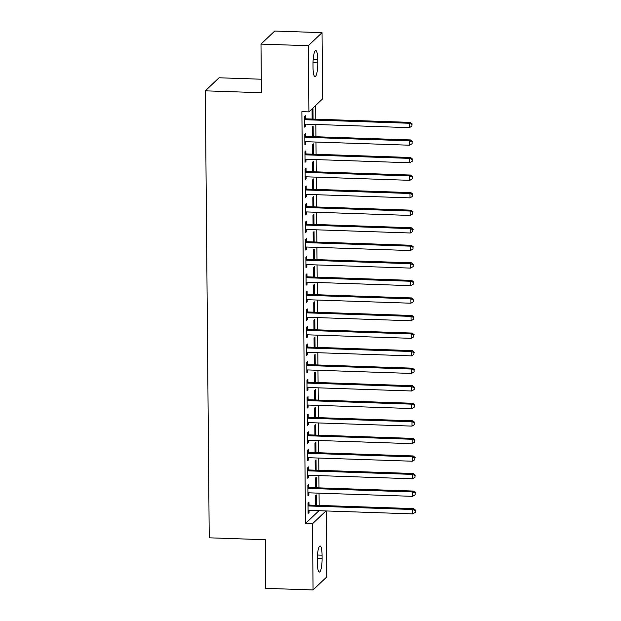 <?xml version="1.0" encoding="UTF-8"?>
<svg xmlns="http://www.w3.org/2000/svg" width="621" height="621" viewBox="0 0 621 621"><rect width="100%" height="100%" fill="white"/><g stroke="black" fill="none" stroke-linecap="round" stroke-linejoin="round"><path stroke-width="0.93" d="M319.155 505.416L319.047 493.167M319 487.865L318.899 475.608M318.852 470.307L318.744 458.057M318.697 452.748L318.589 440.499M318.542 435.197L318.433 422.94M318.387 417.638L318.286 405.389M318.239 400.079L318.131 387.83M318.084 382.528L317.975 370.271M317.929 364.969L317.82 352.72M317.781 347.411L317.673 335.161M317.626 329.86L317.517 317.603M317.471 312.301L317.362 300.052M317.315 294.742L317.215 282.493M317.168 277.191L317.059 264.934M317.013 259.632L316.904 247.383M316.857 242.074L316.749 229.824M316.702 224.523L316.601 212.266M316.555 206.964L316.446 194.715M316.399 189.405L316.291 177.156M316.244 171.854L316.136 159.597M316.089 154.295L315.988 142.046M315.942 136.736L315.833 124.487M315.786 119.185L315.67 105.454M326.211 510.959L326.793 576.893L313.069 589.95L312.495 523.767L325.955 510.951M261.301 79.216L219.042 77.78L205.326 90.837L209.23 537.817L265.322 539.719L265.741 588.351L313.069 589.95M205.326 90.837L261.418 92.739L260.991 44.107L274.715 31.05L322.043 32.649L322.617 98.84L308.901 111.896L308.319 45.706L322.043 32.649M316.291 487.772L316.198 477.386L315.274 478.271L315.359 487.741M308.808 487.291L308.784 484.45L307.861 485.327L307.954 495.861L308.878 494.984L308.862 492.818M315.988 452.662L315.895 442.276L314.971 443.161L315.049 452.631M308.505 452.173L308.482 449.332L307.55 450.217L307.643 460.751L308.567 459.866L308.552 457.708M315.678 417.545L315.592 407.166L314.661 408.044L314.746 417.514M308.195 417.064L308.171 414.223L307.248 415.107L307.341 425.641L308.264 424.756L308.249 422.598M315.375 382.435L315.282 372.049L314.358 372.934L314.436 382.404M307.892 381.954L307.869 379.113L306.937 379.99L307.03 390.524L307.962 389.646L307.938 387.481M315.064 347.325L314.979 336.939L314.047 337.824L314.133 347.286M307.581 346.836L307.558 343.995L306.634 344.88L306.727 355.414L307.651 354.529L307.636 352.371A1.793 1.716 -133.6 0 0 306.953 352.48L306.696 352.573M314.762 312.208L314.668 301.829L313.745 302.706L313.822 312.177M307.279 311.726L307.255 308.885L306.324 309.763L306.417 320.296L307.348 319.419L307.325 317.261A1.793 1.716 -133.6 0 0 306.65 317.362L306.394 317.455M314.451 277.098L314.366 266.712L313.434 267.597L313.52 277.067M306.968 276.617L306.945 273.776L306.021 274.653L306.114 285.186L307.038 284.309L307.022 282.144A1.793 1.716 -133.6 0 0 306.347 282.252L306.083 282.345M314.148 241.988L314.055 231.602L313.131 232.487L313.209 241.949M306.665 241.499L306.642 238.658L305.711 239.543L305.804 250.077L306.735 249.192L306.712 247.034A1.793 1.716 -133.6 0 0 306.037 247.135L305.78 247.236M313.838 206.871L313.752 196.492L312.821 197.369L312.906 206.84M306.363 206.389L306.332 203.548L305.408 204.425L305.501 214.959L306.425 214.082L306.409 211.924M313.535 171.761L313.442 161.375L312.518 162.26L312.596 171.73M306.052 171.28L306.029 168.431L305.097 169.316L305.19 179.849L306.122 178.964L306.099 176.806M313.225 136.651L313.139 126.265L312.208 127.15L312.293 136.612M305.749 136.162L305.718 133.321L304.795 134.206L304.888 144.74L305.811 143.855L305.796 141.697M308.901 111.896L301.884 111.656L305.478 523.526L318.946 510.71M305.594 118.611L305.571 115.762L304.639 116.647L304.732 127.181L305.656 126.296L305.641 124.138M313.077 119.092L312.984 108.706L312.06 109.591L312.138 119.061M305.897 153.721L305.874 150.88L304.95 151.757L305.043 162.291L305.967 161.413L305.951 159.255M313.38 154.202L313.287 143.824L312.363 144.701L312.448 154.171M306.207 188.831L306.184 185.989L305.253 186.874L305.346 197.408L306.269 196.523L306.254 194.365M313.69 189.32L313.597 178.933L312.673 179.818L312.751 189.281M306.51 223.948L306.487 221.107L305.563 221.984L305.648 232.518L306.58 231.641L306.557 229.475A1.793 1.716 -133.6 0 0 305.881 229.584L305.625 229.677M313.993 224.429L313.9 214.043L312.976 214.928L313.062 224.398M306.821 259.058L306.797 256.217L305.866 257.094L305.959 267.628L306.883 266.751L306.867 264.593A1.793 1.716 -133.6 0 0 306.192 264.693L305.936 264.787M314.304 259.539L314.21 249.161L313.279 250.038L313.364 259.508M307.123 294.168L307.1 291.327L306.176 292.212L306.262 302.745L307.193 301.86L307.17 299.702A1.793 1.716 -133.6 0 0 306.495 299.811L306.238 299.904M314.606 294.657L314.513 284.271L313.589 285.155L313.675 294.618M307.434 329.285L307.403 326.444L306.479 327.321L306.572 337.855L307.496 336.978L307.48 334.812A1.793 1.716 -133.6 0 0 306.805 334.921L306.549 335.014M314.917 329.767L314.824 319.38L313.892 320.265L313.978 329.735M307.737 364.395L307.713 361.554L306.79 362.439L306.875 372.973L307.806 372.088L307.783 369.93M315.22 364.876L315.126 354.498L314.203 355.375L314.288 364.845M308.047 399.505L308.016 396.664L307.092 397.549L307.185 408.082L308.109 407.197L308.094 405.039M315.522 399.994L315.437 389.608L314.505 390.493L314.591 399.963M308.35 434.622L308.327 431.781L307.395 432.658L307.488 443.192L308.42 442.315L308.396 440.149M315.833 435.104L315.74 424.717L314.816 425.602L314.894 435.073M308.66 469.732L308.629 466.891L307.705 467.776L307.799 478.31L308.722 477.425L308.707 475.267M316.136 470.213L316.05 459.835L315.119 460.712L315.204 470.182M308.963 504.842L308.94 502.001L308.008 502.886L308.101 513.42L309.033 512.535L309.01 510.377M316.446 505.331L316.353 494.945L315.429 495.83L315.507 505.3M322.105 558.341A11.465 2.344 -88.1 0 1 319.341 572.057A11.465 2.344 -88.1 0 1 317.354 562.859L317.331 559.7A11.465 2.344 -88.1 0 1 320.094 545.975A11.465 2.344 -88.1 0 1 322.074 555.182L322.105 558.341L317.339 558.178M260.991 44.107L308.319 45.706M305.478 523.526L312.495 523.767M313.007 64.258A11.465 2.344 -88.1 0 1 315.771 50.542A11.465 2.344 -88.1 0 1 317.75 59.74L317.781 62.907A11.465 2.344 -88.1 0 1 315.018 76.624A11.465 2.344 -88.1 0 1 313.031 67.417L313.007 64.258M304.725 126.265L305.656 126.296M304.88 143.824L305.811 143.855M305.035 161.382L305.967 161.413M305.183 178.933L306.122 178.964M305.338 196.492L306.269 196.523M305.493 214.051L306.425 214.082M305.641 231.602L306.58 231.641M305.796 249.161L306.735 249.192M305.951 266.72L306.883 266.751M306.106 284.271L307.038 284.309M306.254 301.829L307.193 301.86M306.409 319.388L307.348 319.419M306.564 336.939L307.496 336.978M306.72 354.498L307.651 354.529M306.867 372.057L307.806 372.088M307.022 389.608L307.962 389.646M307.178 407.166L308.109 407.197M307.333 424.725L308.264 424.756M307.48 442.276L308.42 442.315M307.636 459.835L308.567 459.866M307.791 477.394L308.722 477.425M307.946 494.945L308.878 494.984M308.094 512.504L309.033 512.535M304.663 119.488L304.927 119.605A1.793 1.716 -133.6 0 0 305.579 119.752L409.348 123.261L409.386 127.654L305.617 124.138A1.793 1.716 -133.6 0 0 304.965 124.247L304.709 124.34M304.655 118.2L305.85 118.72A1.793 1.716 -133.6 0 0 306.51 118.867L410.279 122.384L409.348 123.261L411.917 124.394L411.933 126.148L411.917 124.394M412.29 124.037L410.279 122.384M409.386 127.654L411.933 126.148M304.818 137.047L305.074 137.156A1.793 1.716 -133.6 0 0 305.734 137.311L409.503 140.82L409.542 145.205L305.773 141.697A1.793 1.716 -133.6 0 0 305.121 141.798L304.864 141.899M304.81 135.758L306.006 136.278A1.793 1.716 -133.6 0 0 306.658 136.426L410.427 139.935L409.503 140.82L412.072 141.945L412.088 143.699L412.072 141.945M412.437 141.596L410.427 139.935M409.542 145.205L412.088 143.699M304.973 154.606L305.229 154.714A1.793 1.716 -133.6 0 0 305.889 154.862L409.658 158.378L409.697 162.764L305.928 159.255A1.793 1.716 -133.6 0 0 305.268 159.356L305.012 159.45M304.958 153.309L306.161 153.829A1.793 1.716 -133.6 0 0 306.813 153.985L410.582 157.493L409.658 158.378L412.22 159.504L412.235 161.258L412.22 159.504M412.592 159.155L410.582 157.493M409.697 162.764L412.235 161.258M305.128 172.157L305.385 172.273A1.793 1.716 -133.6 0 0 306.037 172.421L409.806 175.929L409.844 180.323L306.075 176.806A1.793 1.716 -133.6 0 0 305.423 176.915L305.167 177.008M305.113 170.868L306.308 171.388A1.793 1.716 -133.6 0 0 306.968 171.536L410.737 175.052L409.806 175.929L412.375 177.063L412.391 178.817L412.375 177.063M412.748 176.706L410.737 175.052M409.844 180.323L412.391 178.817M305.276 189.715L305.54 189.824A1.793 1.716 -133.6 0 0 306.192 189.979L409.961 193.488L410 197.874L306.231 194.365A1.793 1.716 -133.6 0 0 305.579 194.466L305.322 194.567M305.268 188.427L306.464 188.947A1.793 1.716 -133.6 0 0 307.116 189.094L410.885 192.603L409.961 193.488L412.53 194.614L412.546 196.368L412.53 194.614M412.903 194.264L410.885 192.603M410 197.874L412.546 196.368M305.431 207.274L305.687 207.383A1.793 1.716 -133.6 0 0 306.347 207.53L410.116 211.047L410.155 215.433L306.386 211.924A1.793 1.716 -133.6 0 0 305.734 212.025L305.478 212.118M305.423 205.978L306.619 206.498A1.793 1.716 -133.6 0 0 307.271 206.653L411.04 210.162L410.116 211.047L412.686 212.172L412.701 213.927L412.686 212.172M413.05 211.823L411.04 210.162M410.155 215.433L412.701 213.927M305.586 224.825L305.842 224.942A1.793 1.716 -133.6 0 0 306.502 225.089L410.271 228.598L410.302 232.991L306.533 229.475M305.571 223.537L306.766 224.057A1.793 1.716 -133.6 0 0 307.426 224.204L411.195 227.721L410.271 228.598L412.833 229.731L412.849 231.486L412.833 229.731M413.206 229.374L411.195 227.721M410.302 232.991L412.849 231.486M305.742 242.384L305.998 242.493A1.793 1.716 -133.6 0 0 306.65 242.648L410.419 246.157L410.458 250.542L306.689 247.034M305.726 241.095L306.921 241.616A1.793 1.716 -133.6 0 0 307.581 241.763L411.35 245.272L410.419 246.157L412.988 247.282L413.004 249.037L412.988 247.282M413.361 246.933L411.35 245.272M410.458 250.542L413.004 249.037M305.889 259.943L306.153 260.052A1.793 1.716 -133.6 0 0 306.805 260.199L410.574 263.715L410.613 268.101L306.844 264.593M305.881 258.647L307.077 259.167A1.793 1.716 -133.6 0 0 307.729 259.322L411.498 262.83L410.574 263.715L413.144 264.841L413.159 266.595L413.144 264.841M413.516 264.492L411.498 262.83M410.613 268.101L413.159 266.595M306.044 277.494L306.3 277.61A1.793 1.716 -133.6 0 0 306.96 277.758L410.729 281.266L410.768 285.66L306.999 282.144M306.037 276.205L307.232 276.725A1.793 1.716 -133.6 0 0 307.884 276.873L411.653 280.389L410.729 281.266L413.299 282.4L413.314 284.154L413.299 282.4M413.664 282.043L411.653 280.389M410.768 285.66L413.314 284.154M306.2 295.053L306.456 295.161A1.793 1.716 -133.6 0 0 307.108 295.317L410.877 298.825L410.916 303.211L307.147 299.702M306.184 293.764L307.379 294.284A1.793 1.716 -133.6 0 0 308.039 294.432L411.808 297.94L410.877 298.825L413.446 299.951L413.462 301.705L413.446 299.951M413.819 299.601L411.808 297.94M410.916 303.211L413.462 301.705M306.355 312.611L306.611 312.72A1.793 1.716 -133.6 0 0 307.263 312.868L411.032 316.384L411.071 320.77L307.302 317.261M306.339 311.315L307.535 311.835A1.793 1.716 -133.6 0 0 308.195 311.99L411.964 315.499L411.032 316.384L413.602 317.51L413.617 319.264L413.602 317.51M413.974 317.16L411.964 315.499M411.071 320.77L413.617 319.264M306.502 330.162L306.758 330.279A1.793 1.716 -133.6 0 0 307.418 330.426L411.187 333.935L411.226 338.329L307.457 334.812M306.495 328.874L307.69 329.394A1.793 1.716 -133.6 0 0 308.342 329.541L412.111 333.058L411.187 333.935L413.757 335.068L413.772 336.823L413.757 335.068M414.129 334.711L412.111 333.058M411.226 338.329L413.772 336.823M306.658 347.721L306.914 347.83A1.793 1.716 -133.6 0 0 307.574 347.985L411.343 351.494L411.381 355.88L307.612 352.371M306.65 346.433L307.845 346.953A1.793 1.716 -133.6 0 0 308.497 347.1L412.266 350.609L411.343 351.494L413.912 352.619L413.928 354.374L413.912 352.619M414.277 352.27L412.266 350.609M411.381 355.88L413.928 354.374M306.813 365.28L307.069 365.389A1.793 1.716 -133.6 0 0 307.721 365.536L411.49 369.053L411.529 373.438L307.76 369.93A1.793 1.716 -133.6 0 0 307.108 370.031L306.852 370.124M306.797 363.984L307.993 364.504A1.793 1.716 -133.6 0 0 308.653 364.659L412.422 368.168L411.49 369.053L414.06 370.178L414.075 371.932L414.06 370.178M414.432 369.829L412.422 368.168M411.529 373.438L414.075 371.932M306.96 382.831L307.224 382.947A1.793 1.716 -133.6 0 0 307.876 383.095L411.645 386.604L411.684 390.997L307.915 387.481A1.793 1.716 -133.6 0 0 307.263 387.589L307.007 387.683M306.953 381.542L308.148 382.062A1.793 1.716 -133.6 0 0 308.808 382.21L412.577 385.726L411.645 386.604L414.215 387.737L414.23 389.491L414.215 387.737M414.587 387.38L412.577 385.726M411.684 390.997L414.23 389.491M307.116 400.39L307.372 400.498A1.793 1.716 -133.6 0 0 308.032 400.654L411.801 404.162L411.839 408.548L308.07 405.039A1.793 1.716 -133.6 0 0 307.418 405.148L307.162 405.241M307.108 399.101L308.303 399.621A1.793 1.716 -133.6 0 0 308.955 399.769L412.724 403.277L411.801 404.162L414.37 405.288L414.386 407.042L414.37 405.288M414.743 404.939L412.724 403.277M411.839 408.548L414.386 407.042M307.271 417.949L307.527 418.057A1.793 1.716 -133.6 0 0 308.187 418.205L411.956 421.721L411.995 426.107L308.226 422.598A1.793 1.716 -133.6 0 0 307.566 422.699L307.31 422.792M307.255 416.652L308.458 417.172A1.793 1.716 -133.6 0 0 309.111 417.328L412.88 420.836L411.956 421.721L414.525 422.847L414.533 424.601L414.525 422.847M414.89 422.497L412.88 420.836M411.995 426.107L414.533 424.601M307.426 435.5L307.682 435.616A1.793 1.716 -133.6 0 0 308.334 435.763L412.103 439.272L412.142 443.666L308.373 440.149A1.793 1.716 -133.6 0 0 307.721 440.258L307.465 440.351M307.411 434.211L308.606 434.731A1.793 1.716 -133.6 0 0 309.266 434.879L413.035 438.395L412.103 439.272L414.673 440.405L414.688 442.16L414.673 440.405M415.045 440.048L413.035 438.395M412.142 443.666L414.688 442.16M307.574 453.058L307.837 453.167A1.793 1.716 -133.6 0 0 308.49 453.322L412.259 456.831L412.297 461.217L308.528 457.708A1.793 1.716 -133.6 0 0 307.876 457.817L307.62 457.91M307.566 451.77L308.761 452.29A1.793 1.716 -133.6 0 0 309.421 452.437L413.19 455.946L412.259 456.831L414.828 457.956L414.844 459.711L414.828 457.956M415.201 457.607L413.19 455.946M412.297 461.217L414.844 459.711M307.729 470.617L307.985 470.726A1.793 1.716 -133.6 0 0 308.645 470.873L412.414 474.39L412.453 478.775L308.684 475.267A1.793 1.716 -133.6 0 0 308.032 475.368L307.775 475.461M307.721 469.321L308.916 469.841A1.793 1.716 -133.6 0 0 309.569 469.996L413.338 473.505L412.414 474.39L414.983 475.515L414.999 477.27L414.983 475.515M415.348 475.166L413.338 473.505M412.453 478.775L414.999 477.27M307.884 488.168L308.14 488.285A1.793 1.716 -133.6 0 0 308.8 488.432L412.569 491.941L412.608 496.334L308.839 492.818A1.793 1.716 -133.6 0 0 308.179 492.927L307.923 493.02M307.869 486.88L309.072 487.4A1.793 1.716 -133.6 0 0 309.724 487.547L413.493 491.064L412.569 491.941L415.131 493.074L415.146 494.828L415.131 493.074M415.503 492.717L413.493 491.064M412.608 496.334L415.146 494.828M308.039 505.727L308.295 505.836A1.793 1.716 -133.6 0 0 308.947 505.991L412.717 509.499L412.755 513.885L308.986 510.377A1.793 1.716 -133.6 0 0 308.334 510.485L308.078 510.578M308.024 504.438L309.219 504.958A1.793 1.716 -133.6 0 0 309.879 505.106L413.648 508.615L412.717 509.499L415.286 510.625L415.302 512.387L415.286 510.625M415.659 510.276L413.648 508.615M412.755 513.885L415.302 512.387M317.75 59.74L313.163 59.593M317.781 62.907L313.015 62.744M322.074 555.182L317.486 555.027M304.927 119.605L305.85 118.72M305.579 119.752L306.51 118.867M305.074 137.156L306.006 136.278M305.734 137.311L306.658 136.426M305.229 154.714L306.161 153.829M305.889 154.862L306.813 153.985M305.385 172.273L306.308 171.388M306.037 172.421L306.968 171.536M305.54 189.824L306.464 188.947M306.192 189.979L307.116 189.094M305.687 207.383L306.619 206.498M306.347 207.53L307.271 206.653M305.842 224.942L306.766 224.057M306.502 225.089L307.426 224.204M305.998 242.493L306.921 241.616M306.65 242.648L307.581 241.763M306.153 260.052L307.077 259.167M306.805 260.199L307.729 259.322M306.3 277.61L307.232 276.725M306.96 277.758L307.884 276.873M306.456 295.161L307.379 294.284M307.108 295.317L308.039 294.432M306.611 312.72L307.535 311.835M307.263 312.868L308.195 311.99M306.758 330.279L307.69 329.394M307.418 330.426L308.342 329.541M306.914 347.83L307.845 346.953M307.574 347.985L308.497 347.1M307.069 365.389L307.993 364.504M307.721 365.536L308.653 364.659M307.224 382.947L308.148 382.062M307.876 383.095L308.808 382.21M307.372 400.498L308.303 399.621M308.032 400.654L308.955 399.769M307.527 418.057L308.458 417.172M308.187 418.205L309.111 417.328M307.682 435.616L308.606 434.731M308.334 435.763L309.266 434.879M307.837 453.167L308.761 452.29M308.49 453.322L309.421 452.437M307.985 470.726L308.916 469.841M308.645 470.873L309.569 469.996M308.14 488.285L309.072 487.4M308.8 488.432L309.724 487.547M308.295 505.836L309.219 504.958M308.947 505.991L309.879 505.106"/></g></svg>
